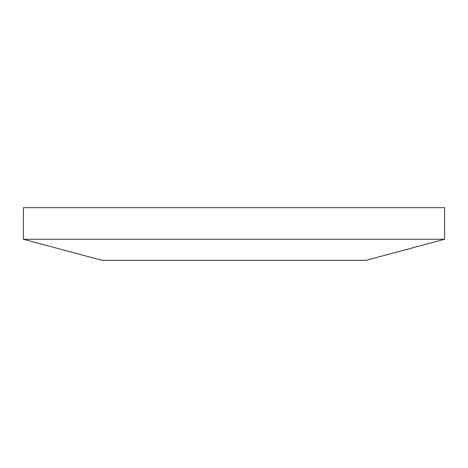 <?xml version="1.0" encoding="UTF-8"?>
<svg xmlns="http://www.w3.org/2000/svg" width="468" height="468" viewBox="0 0 468 468"><rect width="100%" height="100%" fill="white"/><g stroke="black" fill="none" stroke-linecap="round" stroke-linejoin="round"><path stroke-width="0.7" d="M444.6 239.265L23.4 239.265L23.4 207.675L444.6 207.675L444.6 239.265L366.005 260.325L101.995 260.325L23.4 239.265"/></g></svg>
